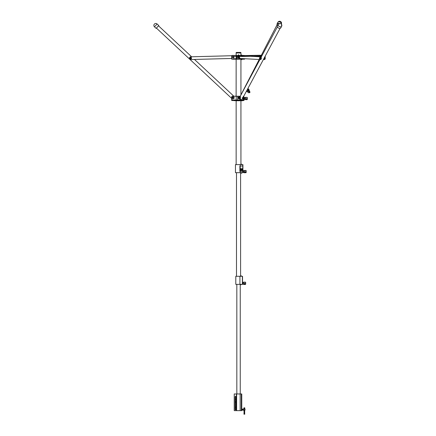 <?xml version="1.0" encoding="UTF-8"?>
<svg xmlns="http://www.w3.org/2000/svg" width="436" height="436" viewBox="0 0 436 436"><rect width="100%" height="100%" fill="white"/><g stroke="black" fill="none" stroke-linecap="round" stroke-linejoin="round"><path stroke-width="0.65" d="M238.421 55.443L238.198 55.121L238.824 54.931M238.345 55.405L238.198 55.121L238.884 55.121L238.198 55.121M236.29 52.429L240.792 52.429L236.29 52.429L236.149 52.969L240.934 52.969L240.934 55.018M240.934 59.634L240.934 94.988M240.934 100.792L240.934 164.606M240.792 52.429L240.934 52.969L236.149 52.969L236.149 55.443M238.236 59.209L232.862 59.209L236.149 59.209L236.121 96.225L238.901 96.225M236.149 100.743L236.149 164.606M238.252 55.143A0.289 0.289 0 0 0 238.552 55.41A0.289 0.289 0 0 0 238.83 55.121L238.863 55.121A0.322 0.322 0 0 1 238.552 55.443A0.322 0.322 0 0 1 238.22 55.143A0.322 0.322 0 0 1 238.503 54.8A0.322 0.322 0 0 1 238.857 55.072L238.824 55.072A0.289 0.289 0 0 0 238.508 54.832A0.289 0.289 0 0 0 238.252 55.143M238.83 55.121L238.345 55.138L238.824 55.072M241.658 55.443L236.301 55.443L239.097 55.443L239.446 55.764L232.017 55.552L231.696 55.764L231.696 59.1L234.492 59.209L232.862 59.209M236.301 58.669L236.301 55.443L232.017 55.443L231.696 55.764L232.017 55.443L235.244 55.443L232.017 55.443L231.799 59.209M236.05 59.209L240.781 59.209M239.446 55.764L239.473 55.443L239.004 55.552L239.004 59.1L242.362 59.1L242.705 58.669L239.609 58.669L244.64 59.1L238.176 59.209M232.835 58.724L238.547 58.669L232.835 58.724L232.835 59.1L238.677 59.209M238.596 58.724L238.596 59.1L239.566 59.1L239.566 55.661M239.566 55.552L239.097 55.443M237.8 55.443L244.133 55.443L244.482 55.764L244.04 55.726M244.482 55.764L244.133 55.443L244.596 55.552M234.922 59.209L234.492 59.209M242.307 59.209L244.133 59.209L244.04 58.691M243.702 96.874L244.084 97.146L244.084 100.405L244.084 99.037L244.727 99.021M235.544 100.743L242.035 100.743M232.355 96.329L232.355 96.225A0.643 0.643 0 0 0 231.963 96.351A0.643 0.643 0 0 1 232.355 96.225L236.258 96.225L232.355 96.329A0.54 0.54 0 0 0 232.028 96.438L231.707 96.868L232.028 96.438L231.707 96.868L231.707 100.525L243.795 100.525L243.751 96.694M156.399 28.073L231.707 98.432L231.707 100.525M243.697 96.972L244.084 97.146L244.084 98.22M243.697 100.482L244.084 100.405M236.258 96.225L239.767 96.225A0.643 0.322 90 0 1 239.964 96.351L240.28 96.868L239.838 96.438L239.838 100.525M240.28 96.868L240.334 96.351A0.643 0.322 -90 0 0 240.143 96.225L237.74 96.329L237.74 99.991M239.571 100.525L239.571 99.991L232.568 99.991L232.568 100.525M237.816 96.225L236.225 96.329L236.225 99.991M239.838 99.991L243.631 99.991L243.631 100.525M243.751 96.438L243.631 96.868L243.746 96.378L243.631 96.868L243.195 96.438M243.321 96.351L243.631 96.868M239.964 96.351L239.675 96.329M243.795 96.547L243.495 96.225L243.795 96.547L243.795 100.525M244.727 97.947L244.084 97.778L244.084 99.19M241.495 93.936A1.537 0.954 -152.7 0 0 241.326 94.138A1.537 0.954 -152.7 0 0 241.261 94.372M241.904 93.168A1.537 0.954 -152.7 0 0 241.713 93.386A1.537 0.954 -152.7 0 0 241.648 93.653M265.104 57.405A1.368 0.681 90 0 0 265.192 57.067M262.167 55.307L244.64 55.661M262.172 55.296L244.64 55.655M260.875 55.323A1.368 0.681 90 0 0 260.668 55.258A1.368 0.681 90 0 0 260.657 55.258L244.64 55.759M260.657 55.258L260.216 55.258A1.368 0.681 -90 0 1 260.221 55.258L244.64 55.574M260.668 55.258L260.221 55.258A1.368 0.681 -90 0 1 260.232 55.258M242.471 98.264L242.28 97.522M240.438 99.501A1.537 0.976 28.2 0 0 241.282 99.697A1.537 0.976 28.2 0 0 242.111 99.299A1.537 0.976 28.2 0 0 242.171 98.825M264.799 56.909L264.799 56.903A1.368 0.681 90 0 1 265.224 58.206A1.368 0.681 90 0 1 264.543 59.536A1.368 0.681 90 0 1 264.521 59.536L264.112 59.536A1.368 0.681 -90 0 0 264.777 58.206A1.368 0.681 -90 0 0 264.608 57.263M243.299 55.694A1.368 0.681 90 0 1 243.315 55.688A1.368 0.681 90 0 1 243.337 55.694L242.89 55.694A1.368 0.681 -90 0 0 242.874 55.688A1.368 0.681 -90 0 0 242.552 55.852M261.453 56.642L243.337 55.694M261.442 56.664L243.315 55.688M264.543 59.536L264.096 59.536A1.368 0.681 -90 0 1 264.08 59.536L263.409 59.503M260.663 59.536L260.216 59.536A1.368 0.681 -90 0 0 260.216 59.536A1.368 0.681 -90 0 0 260.897 58.206A1.368 0.681 -90 0 0 260.232 56.805L260.679 56.805A1.368 0.681 90 0 1 261.344 58.206A1.368 0.681 90 0 1 260.663 59.536A1.368 0.681 90 0 1 260.641 59.536L260.232 59.536M260.679 56.805L239.609 55.699M260.232 56.805L239.609 55.721M260.199 59.536L239.609 58.457M237.571 57.274L237.576 56.844L237.571 57.274M237.544 56.849L237.544 57.263M237.669 56.735L237.963 57.421L237.952 56.517L238.421 56.517M158.497 25.828L191.627 56.784L231.696 55.732L190.826 56.805A1.368 1.368 0 0 0 189.496 58.206A1.368 1.368 0 0 0 190.897 59.536L231.696 58.468L194.478 59.443L233.843 96.225M233.304 56.844L233.315 57.274L233.304 56.844M233.315 57.378L233.315 57.378A0.322 0.322 0 0 1 232.988 57.067A0.322 0.322 0 0 1 233.298 56.735A0.322 0.322 0 0 1 233.631 57.051A0.322 0.322 0 0 1 233.315 57.378L233.053 57.503M232.938 57.41A0.512 0.512 0 0 1 232.862 56.8L232.988 57.067M233.68 56.702A0.512 0.512 0 0 1 233.184 57.557L233.62 57.596L233.93 57.056L233.68 56.702L233.609 57.181M278.081 25.571A1.935 1.226 28.2 0 0 277.378 26.04A1.935 1.226 28.2 0 0 277.41 26.95A1.935 1.226 28.2 0 0 279.133 28.28A1.935 1.226 28.2 0 0 280.795 27.866A1.935 1.226 28.2 0 0 280.795 27.021M157.118 23.996L158.769 25.539L156.126 28.367L154.475 26.825L157.118 23.996A1.935 1.935 0 0 0 154.382 24.089A1.935 1.935 0 0 0 154.475 26.825M277.094 24.721A1.935 1.204 27.3 0 1 277.073 23.887A1.935 1.204 27.3 0 1 278.119 23.386A1.935 1.204 27.3 0 1 279.165 23.62M232.481 97.838A0.839 0.839 0 0 0 233.32 98.678A0.839 0.839 0 0 0 234.159 97.838A0.839 0.839 0 0 0 233.32 96.999A0.839 0.839 0 0 0 232.481 97.838A0.861 0.861 0 0 1 233.32 96.977A0.861 0.861 0 0 1 234.181 97.838A0.861 0.861 0 0 1 233.32 98.7A0.861 0.861 0 0 1 232.459 97.838M243.582 172.138L242.923 172.138L242.923 172.672L242.923 164.606L235.456 164.606L235.456 172.672L240.203 172.672L240.203 164.606M243.582 171.059L242.923 171.059L242.923 166.045M242.923 172.672L240.203 172.672M242.923 165.315L242.923 164.606M240.59 172.672L240.59 276.293L240.601 275.705L241.168 275.705L241.168 276.081L241.168 275.705M236.492 172.672L236.492 276.293M241.604 55.443L241.931 55.067L240.852 55.012L240.852 55.443M240.852 59.209L240.852 59.639L241.931 59.585L241.604 59.209M240.852 100.743L241.882 100.743M243.059 283.825L242.53 283.825L242.53 284.365L242.53 276.293L235.794 276.293L235.794 284.365L239.914 284.365L239.914 276.293M243.059 282.751L242.53 282.751L242.53 277.737M242.53 277.007L242.53 276.293M242.53 284.365L239.914 284.365M240.247 284.365L240.247 393.959M236.83 284.365L236.83 393.959M241.13 164.121L241.13 164.606L241.13 164.121L241.751 164.443M240.797 172.672L240.792 173.157L241.697 173.157M241.43 172.672L241.751 173.103M240.269 284.741L240.269 284.365L240.269 284.741L241.168 284.741M235.124 396.646L235.5 396.27L235.124 396.646L235.5 396.27L235.876 396.646L235.876 409.557L235.5 409.938L235.124 409.557L235.124 396.646L235.5 396.27L235.876 396.646M241.767 394.667L241.767 395.398L241.767 393.959L234.236 393.959L234.236 410.636L234.236 393.959M241.767 409.006L241.767 410.113M241.767 410.14L241.767 408.494M241.767 407.393L241.767 408.979M241.767 408.521L241.767 393.959M241.767 395.398L241.767 407.366M235.5 409.938L235.124 409.557L235.5 409.938L235.876 409.557L235.5 409.938M241.767 410.636L234.236 410.636M240.154 410.636L240.154 393.959M245.048 409.976L244.994 409.104M244.994 410.014L244.994 408.913L242.792 409.023L242.792 409.938M241.767 410.042L243.326 410.205L243.326 408.913M244.029 410.102L244.672 410.102M244.7 409.104L244.002 409.104M241.822 409.181L241.822 409.938M241.876 409.219L241.876 409.9M241.931 409.181L241.931 409.938M241.985 409.219L241.985 409.9M242.035 409.181L242.035 409.938M242.089 409.219L242.089 409.9M242.144 409.181L242.144 409.938M242.198 409.219L242.198 409.9M242.253 409.181L242.253 409.938M242.307 409.219L242.307 409.9M242.362 409.181L242.362 409.938M242.416 409.219L242.416 409.9M242.465 409.181L242.465 409.938M242.52 409.219L242.52 409.9M242.574 409.181L242.574 409.938M242.629 409.219L242.629 409.9M242.683 409.181L242.683 409.938M242.738 409.219L242.738 409.9M242.792 409.181L241.767 409.077M244.672 408.494L244.351 408.265L244.721 407.807A0.431 0.305 180 0 1 244.781 407.96L244.672 408.913M244.672 413.513L244.351 413.284L244.721 413.895A0.431 0.305 180 0 1 244.781 414.047L244.661 413.448M244.721 407.807L243.98 407.807L244.351 408.265L244.04 408.559L244.661 408.559M244.721 413.895L243.98 413.895A0.431 0.305 180 0 0 243.98 414.2L244.721 414.2A0.431 0.305 180 0 0 244.781 414.047M243.98 407.807A0.431 0.305 180 0 0 243.92 407.96L244.04 408.559M243.98 413.895L244.351 413.284L244.029 413.513M235.658 402.265L235.5 401.741L235.5 402.314L235.5 401.741L235.5 402.314L235.5 401.741L235.767 402.025L235.266 402.161L235.718 402.025L235.5 401.758M235.124 399.338L235.876 399.338M235.124 407.137L235.876 407.137M235.876 407.3L235.124 407.3M235.124 409.126L235.876 409.126M235.876 409.29L235.124 409.29M235.315 402.134L235.702 402.025L235.315 401.921M243.582 170.678L243.582 172.607L244.443 172.623M246.166 171.01L246.166 172.602L244.443 172.776L244.443 170.471L246.166 170.738M246.166 172.182L246.166 172.46M246.198 171.141L246.008 170.449L244.443 170.471L246.008 170.449M246.166 172.013L246.166 171.31L246.008 172.062L244.443 172.073M243.059 282.37L243.059 284.294L243.92 284.31M245.642 282.702L245.642 283.874M245.642 284.147L245.642 283.743M245.642 282.299L243.92 282.114L245.479 282.185L243.92 282.255L243.92 284.485L245.479 284.457L243.92 284.354M245.67 282.833L245.67 283.743M245.642 283.678L245.642 282.833M244.727 97.566L244.727 99.49L245.588 99.506M247.31 97.74L247.31 99.07M247.31 99.343L247.343 98.972M247.31 97.495L245.588 97.31L247.152 97.381L245.588 97.451L245.588 99.675L247.152 99.648L245.588 99.55M247.343 98.874L247.31 98.029M248.694 90.497L248.667 90.148M248.667 90.497L248.585 90.159M249 90.672L248.956 91.07L249 90.672M248.972 90.672L248.929 91.07L248.972 90.672M249.054 91.669L249.087 91.664A2.284 1.145 90 0 0 249.343 91.206L249.343 91.119A12.072 6.039 -90 0 0 248.4 89.031L248.329 89.026A2.284 1.145 -90 0 0 248.073 89.484L248.073 89.571A12.072 6.039 90 0 0 249.016 91.658L249.054 91.669M249.081 91.636L249.06 91.636A2.251 1.123 90 0 0 249.299 91.184L249.299 91.14A12.039 6.017 -90 0 0 248.362 89.058A2.251 1.123 -90 0 0 248.117 89.505L248.117 89.549A12.039 6.017 90 0 0 249.06 91.631L249.081 91.636A2.251 1.123 90 0 0 249.327 91.184L249.327 91.184M246.667 91.26A1.008 0.501 -90 0 1 246.454 91.353A1.008 0.501 -90 0 1 246.373 91.337M248.438 90.083L248.591 89.805M248.089 89.549A12.039 6.017 90 0 0 248.095 89.571L248.1 89.571A12.072 6.039 90 0 0 249.043 91.658L249.016 91.658M248.089 89.505A2.251 1.123 -90 0 1 248.095 89.484L248.1 89.484A2.284 1.145 -90 0 1 248.357 89.026L248.329 89.026M248.831 90.481L248.798 90.824L248.803 90.481M248.302 89.789L248.52 89.587L248.422 89.996M246.678 90.764A1.128 0.567 90 0 0 246.956 91.358L248.406 92.672M248.389 89.058L248.389 89.058A12.039 6.017 -90 0 1 249.332 91.14M249.065 91.407L249.103 90.982L249.032 91.407M248.536 90.236L248.64 89.909M248.444 90.034L248.596 89.756M238.552 97.408L238.841 97.577L238.803 97.141A0.916 0.458 90 0 1 239.097 96.923A0.916 0.458 90 0 1 239.555 97.838A0.916 0.458 90 0 1 239.097 98.754A0.916 0.458 90 0 1 238.803 98.536L239.32 98.476L239.32 97.201M239.146 96.928A0.916 0.458 90 0 1 239.195 96.923A0.916 0.458 90 0 1 239.647 97.838A0.916 0.458 90 0 1 239.195 98.754A0.916 0.458 90 0 1 239.146 98.749M237.991 97.522L238.356 97.838L237.991 98.154M238.143 98.269L238.143 97.408M238.252 97.838L237.969 98.127L237.969 97.55L238.252 97.838M238.329 97.615L238.323 98.084M238.187 97.419L238.187 98.258M238.258 98.269L238.258 97.408M238.443 97.615L238.432 98.084M238.301 97.419L238.301 98.258M238.372 98.269L238.372 97.408M238.557 97.615L238.557 98.056M238.416 97.419L238.416 98.258M238.487 98.269L238.487 97.408M238.672 97.615L238.661 98.084M238.552 98.264L238.841 98.1A0.676 0.338 90 0 1 238.274 98.269M243.675 97.032L244.078 97.838L243.675 98.645M238.083 56.517A0.67 0.338 90 0 1 238.285 56.386A0.67 0.338 90 0 1 238.623 57.056A0.67 0.338 90 0 1 238.285 57.732A0.67 0.338 90 0 1 238.083 57.596M238.323 56.391A0.67 0.338 90 0 1 238.361 56.386A0.67 0.338 90 0 1 238.699 57.056A0.67 0.338 90 0 1 238.361 57.732A0.67 0.338 90 0 1 238.323 57.726M232.633 57.056A0.67 0.67 0 0 0 233.309 57.732A0.67 0.67 0 0 0 233.979 57.056A0.67 0.67 0 0 0 233.309 56.386A0.67 0.67 0 0 0 232.633 57.056M190.864 57.498A0.67 0.67 0 0 0 190.189 58.173A0.67 0.67 0 0 0 190.864 58.844A0.67 0.67 0 0 0 191.535 58.173A0.67 0.67 0 0 0 190.864 57.498M264.058 58.838A0.67 0.338 -90 0 0 264.096 58.844A0.67 0.338 -90 0 0 264.434 58.173A0.67 0.338 -90 0 0 264.352 57.737M263.829 58.718A0.67 0.338 -90 0 0 264.02 58.844A0.67 0.338 -90 0 0 264.358 58.173A0.67 0.338 -90 0 0 264.309 57.819M263.96 58.495L264.183 58.053M260.178 58.838A0.67 0.338 -90 0 0 260.216 58.844A0.67 0.338 -90 0 0 260.554 58.173A0.67 0.338 -90 0 0 260.216 57.498A0.67 0.338 -90 0 0 260.178 57.503M259.938 58.707A0.67 0.338 -90 0 0 260.139 58.844A0.67 0.338 -90 0 0 260.477 58.173A0.67 0.338 -90 0 0 260.139 57.498A0.67 0.338 -90 0 0 259.938 57.634M190.864 57.634A0.54 0.54 0 0 1 191.328 58.44L191.175 57.634L190.396 57.901A0.54 0.54 0 0 1 190.864 57.634M190.396 58.44A0.54 0.54 0 0 1 190.396 57.901L190.864 58.707A0.54 0.54 0 0 1 190.396 58.44M190.864 58.707A0.54 0.54 0 0 0 191.328 58.44L190.864 58.707M265.028 57.16L265.295 56.626L265.001 57.16M265.137 57.634L265.137 58.707M233.32 97.141A0.698 0.698 0 0 1 233.925 98.187L233.723 97.141L232.715 97.49A0.698 0.698 0 0 1 233.32 97.141M232.715 98.187A0.698 0.698 0 0 1 232.715 97.49L232.513 97.838L233.32 98.536A0.698 0.698 0 0 1 232.715 98.187M233.32 98.536A0.698 0.698 0 0 0 233.925 98.187L233.32 98.536M237.587 56.778L237.576 57.323M237.98 56.898L237.696 57.22M237.936 57.41L237.756 56.735M237.811 57.557L237.658 57.22M238.105 57.056L238.579 57.056L238.454 56.56M237.952 57.596L238.421 57.596L238.585 57.094M237.887 57.236L237.74 56.735M233.325 56.735L232.84 56.789A0.512 0.512 0 0 1 233.429 56.56M233.663 56.598L233.876 56.963M233.107 56.517L233.527 56.517M232.949 57.514L232.742 57.154M233.511 57.596L233.086 57.596M259.807 57.634L259.36 58.026L260.276 57.634M259.769 58.173L259.692 58.495L259.447 58.173L259.692 57.846L259.916 58.25L260.434 58.173L260.308 57.672M259.851 58.026L259.36 58.026L259.496 58.707L260.281 58.707L260.434 58.173M259.851 58.315L259.36 58.315L259.851 58.315L259.807 58.707M259.464 58.315L259.752 58.315M238.274 97.408A0.676 0.338 90 0 1 238.53 97.163A0.676 0.338 90 0 1 238.841 97.577M239.271 97.141L238.399 97.141L238.225 97.528M238.225 98.149L238.803 98.536L238.841 98.1M238.606 97.408L238.917 97.975L239.473 97.838M238.361 98.1L238.699 98.1M238.748 97.838L238.606 98.269M246.711 91.358A1.128 0.567 -90 0 1 246.46 91.473A1.128 0.567 -90 0 1 246.318 91.44M241.729 170.095L242.051 170.095L241.729 170.095M241.718 170.095L242.045 170.095L241.718 170.095M241.337 170.514A11.249 9.483 90 0 0 242.443 170.438L242.471 170.405A2.104 1.771 90 0 0 242.487 170.095A2.104 1.771 90 0 0 242.471 169.778L242.443 169.751A11.249 9.483 90 0 0 241.337 169.669M242.476 170.405A2.104 1.771 90 0 0 242.492 170.095A2.104 1.771 90 0 0 242.476 169.778L242.449 169.751A11.249 9.483 90 0 0 241.342 169.669A11.249 9.483 90 0 0 240.236 169.751L240.209 169.778A2.104 1.771 90 0 0 240.209 170.405L240.236 170.438A11.249 9.483 90 0 0 241.342 170.514A11.249 9.483 90 0 0 242.449 170.438L242.471 170.405M242.52 170.095A2.136 1.798 90 0 0 242.503 169.773L242.454 169.718A11.282 9.51 90 0 0 241.337 169.642A11.282 9.51 90 0 0 240.231 169.718L240.176 169.773A2.136 1.798 90 0 0 240.176 170.411L240.231 170.465A11.282 9.51 90 0 0 241.337 170.547A11.282 9.51 90 0 0 242.443 170.465L242.503 170.411A2.136 1.798 90 0 0 242.52 170.095M240.132 168.694L240.132 169.07L240.138 168.694M240.198 169.07L240.198 168.694L240.187 169.07M240.623 168.694L240.623 169.07L240.628 168.694M240.83 169.07L240.677 168.694L240.977 168.694L240.83 169.07L240.683 168.694L240.983 168.694L240.825 169.07M241.904 168.694L241.931 169.07L241.909 168.694M242.138 169.07L241.985 168.694L242.291 168.694L242.138 169.07L241.996 168.694L242.296 168.694L242.133 169.07M239.887 166.002L239.887 171.381L242.787 171.381L242.787 166.002L239.887 166.002L239.876 171.381M242.547 168.994L242.607 168.721M242.411 169.032L242.383 168.694L242.416 169.032M241.506 168.694L241.609 169.07L241.506 168.694M241.015 168.732L241.157 169.07L241.01 168.732M241.593 169.964L241.702 170.285L241.539 170.029M240.819 170.285L240.683 169.898L240.819 170.285M242.242 169.898L242.242 170.285L242.318 169.898M240.574 170.285L240.438 169.898L240.574 170.285M242.454 169.718A11.282 9.51 90 0 0 241.342 169.642A11.282 9.51 90 0 0 240.236 169.718L240.181 169.773A2.136 1.798 90 0 0 240.181 170.411L240.236 170.465A11.282 9.51 90 0 0 241.342 170.547A11.282 9.51 90 0 0 242.454 170.465M240.443 169.898L240.361 170.285L240.438 169.898M240.688 169.898L240.607 170.285L240.683 169.898M241.555 169.032L241.539 168.732M244.596 58.718L244.596 59.1M236.955 55.443L236.862 58.669M239.473 55.443L239.566 59.1M244.133 55.443L241.985 55.824M241.931 55.443L239.604 55.552M242.52 55.443L242.421 55.846M242.334 58.669L239.609 58.724M232.028 96.438L232.028 100.525M240.28 99.991L240.28 100.525M240.4 96.694L240.4 99.991M241.19 99.991L241.19 99.691M243.195 97.277L243.195 99.991M241.631 99.653L241.631 99.991M240.934 52.571L236.149 52.571M279.253 23.996A1.935 1.226 28.2 0 0 278.206 24.498A1.935 1.226 28.2 0 0 278.233 25.408A1.935 1.226 28.2 0 0 280.571 26.825A1.935 1.226 28.2 0 0 281.618 26.323A1.935 1.226 28.2 0 0 281.591 25.408A1.935 1.226 28.2 0 0 281.373 25.054M277.901 23.152A1.935 1.204 27.3 0 1 277.885 22.318A1.935 1.204 27.3 0 1 278.931 21.811A1.935 1.204 27.3 0 1 281.28 23.201A1.935 1.204 27.3 0 1 281.329 24.089A1.935 1.935 0 0 0 279.629 21.266A1.935 1.935 0 0 0 277.885 22.318L277.073 23.887M242.776 172.672L242.776 164.606M242.372 284.365L242.372 276.293M240.841 172.672L240.841 173.157M241.179 164.606L241.179 164.121M241.517 172.781L241.517 173.157M241.517 164.121L241.517 164.497M240.607 276.293L240.607 275.705M240.318 284.365L240.318 284.741M240.656 276.293L240.656 275.705M240.994 284.365L240.994 284.741M240.994 275.705L240.994 276.081M236.617 410.636L236.617 393.959M241.337 410.636L241.337 393.959M236.367 410.636L236.367 393.959M246.008 172.749L246.008 171.817L244.443 171.789M246.166 171.964L246.008 170.59M244.443 172.792L246.166 172.602L244.443 172.667M245.642 284.277L245.479 282.136M245.642 283.651L243.92 283.482M245.67 283.705L243.92 283.765M245.479 284.441L243.92 284.485M247.31 99.473L247.152 97.332M247.31 98.847L245.588 98.678M247.343 98.901L245.588 98.961M247.152 99.631L245.588 99.675M247.61 89.02L247.855 89.26A1.319 0.659 -90 0 1 248.226 90.388A0.943 0.469 90 0 0 248.487 91.189L249.844 92.508L249.997 91.876L249.534 91.429A1.319 0.659 -90 0 1 249.163 90.301A0.943 0.469 90 0 0 248.901 89.5L247.882 88.513M247.899 88.481L248.901 89.5A1.101 0.55 -90 0 1 248.929 89.527M249.784 92.606L248.318 91.337A1.101 0.55 -90 0 1 248.008 90.394A1.155 0.578 90 0 0 247.681 89.402L247.403 89.407M247.855 89.26L247.501 89.227M248.226 90.388L246.874 90.394M248.487 91.189L246.454 91.353M249.844 92.508L248.313 92.677M249.997 91.876L249.714 92.672L248.362 92.699M249.534 91.429L248.874 89.38L247.915 88.454M244.64 58.718L244.531 59.209M242.416 100.743L243.49 100.525M240.143 96.225L240.438 99.991M234.666 100.743L233.592 100.525M240.934 94.906L241.326 94.138M277.765 23.424L261.328 55.312M259.18 59.481L241.713 93.386M277.378 26.885L261.148 57.214M259.911 59.519L240.252 96.252M280.092 28.335L242.111 99.299M233.887 56.718L237.593 56.62M239.865 56.56L250.357 56.288M250.651 56.277L252.945 56.217L250.651 56.277M253.24 56.211L261.802 55.988L253.24 56.211M280.795 27.866L281.618 26.323A1.935 1.935 0 0 0 279.912 23.473A1.935 1.935 0 0 0 278.206 24.498L277.378 26.04M240.792 172.672L240.792 173.157M245.048 410.151L244.672 410.205M243.326 410.205L244.029 410.205M244.672 409.911L244.672 413.481M243.92 414.047L244.04 413.448M244.029 408.494L244.029 408.913M244.029 409.911L244.029 413.481M243.582 170.59L244.443 170.574M246.166 170.596L244.443 170.405M243.059 282.283L243.92 282.266M245.642 282.283L243.92 282.097M244.727 97.479L245.588 97.462M247.31 97.479L245.588 97.288"/></g></svg>
